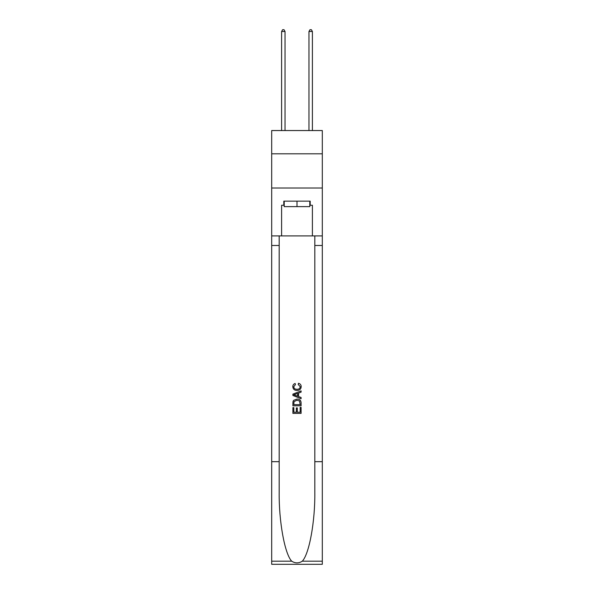 <?xml version="1.0" encoding="UTF-8"?>
<svg xmlns="http://www.w3.org/2000/svg" width="594" height="594" viewBox="0 0 594 594"><rect width="100%" height="100%" fill="white"/><g stroke="black" fill="none" stroke-linecap="round" stroke-linejoin="round"><path stroke-width="0.89" d="M322.312 153.809L322.312 130.546L271.688 130.546L271.688 153.809L322.312 153.809L322.312 188.016L271.688 188.016L271.688 153.809M309.793 201.151L309.793 206.623L284.207 206.623L284.207 201.151M297 201.151L297 206.623M300.156 407.38L300.156 412.221L297.312 412.221L300.156 412.221L300.156 407.38L301.099 407.38L301.099 413.379L292.894 413.379L292.894 407.595L292.894 413.379M296.361 407.907L296.361 412.221L293.837 412.221L296.361 412.221L296.361 407.907L297.312 407.907L297.312 412.221M293.599 400.349L293.013 401.544L293.599 400.349L296.955 399.064C299.576 399.057 300.958 400.319 301.099 402.866L301.099 405.806L292.894 405.806L292.894 402.999L292.894 405.806M298.47 383.279L298.203 384.437L298.47 383.279C300.215 383.731 301.121 384.853 301.21 386.635C300.987 389.152 299.562 390.421 296.933 390.436L296.933 390.436C294.416 390.384 293.028 389.122 292.783 386.657L292.783 386.657C292.827 385.031 293.622 383.976 295.173 383.486L295.418 384.645L293.733 386.709C293.978 388.483 295.04 389.337 296.933 389.278C298.849 389.382 299.963 388.535 300.26 386.739L298.203 384.437M302.294 561.182L322.312 561.182L322.312 564.3L271.688 564.3L271.688 461.679L279.18 461.679L279.18 492.188C278.816 521.346 284.726 553.927 291.706 561.182C295.233 563.431 298.76 563.431 302.294 561.182C309.274 553.927 315.184 521.346 314.82 492.188L314.82 235.907M292.894 394.149L292.894 395.456L301.099 398.715L292.894 395.456L292.894 394.149L301.099 390.889L292.894 394.149M314.82 461.679L322.312 461.679L322.312 188.016M271.688 461.679L271.688 188.016M279.18 235.907L279.18 461.679M322.312 561.182L322.312 461.679M271.688 235.907L281.608 235.907L281.608 205.257L284.207 205.257M309.793 205.257L310.202 205.257L310.202 201.151L283.798 201.151L283.798 205.257M310.202 205.257L312.392 205.257L312.392 235.907L322.312 235.907M281.608 235.907L312.392 235.907M301.099 390.889L301.099 392.122L298.574 393.057L298.574 396.554L301.099 397.49L301.099 398.715M295.352 395.366L297.631 396.205L297.631 393.406L293.837 394.802L295.352 395.366M297.631 393.406L297.631 396.205M292.894 402.999L293.013 401.544M299.576 401.017L300.156 404.648L299.576 401.017L296.933 400.222L294.008 401.626L293.837 404.648L300.156 404.648L293.837 404.648M292.894 407.595L293.837 407.595L293.837 412.221M285.031 130.546L285.031 31.482L281.608 31.482L281.608 130.546M281.608 31.482L282.633 29.7L283.999 29.7L285.031 31.482M312.392 130.546L312.392 31.482L308.969 31.482L308.969 130.546M308.969 31.482L310.001 29.7L311.367 29.7L312.392 31.482M314.82 245.485L322.312 245.485M279.18 245.485L271.688 245.485M271.688 561.182L291.706 561.182"/></g></svg>
